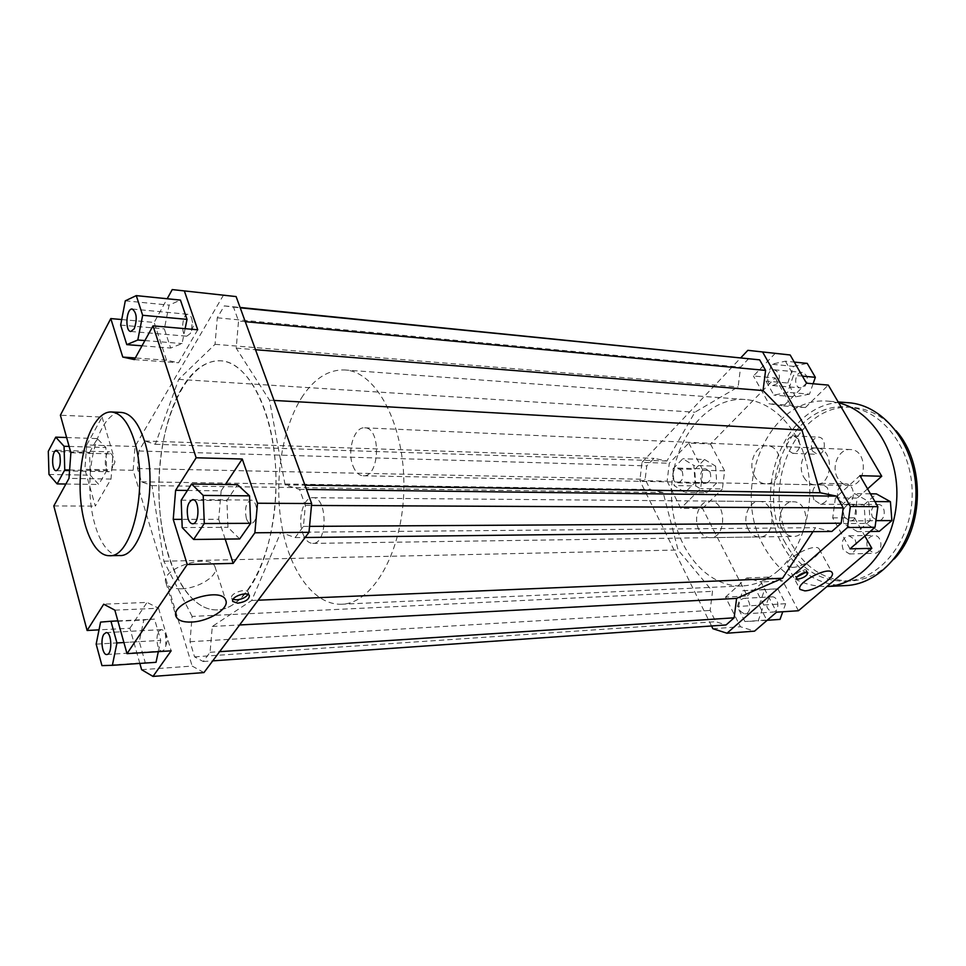 <?xml version="1.0" encoding="UTF-8"?>
<svg xmlns="http://www.w3.org/2000/svg" width="966" height="966" viewBox="0 0 966 966"><rect width="100%" height="100%" fill="white"/><g stroke="black" fill="none" stroke-linecap="round" stroke-linejoin="round"><path stroke-width="0.72" stroke-dasharray="4.83 3.62" d="M748.264 529.308C751.017 534.27 754.724 536.818 759.385 536.939C776.35 537.627 776.121 500.69 759.179 501.487C748.759 500.871 741.985 518.344 748.264 529.308M698.986 529.766C692.743 518.452 699.493 500.436 709.877 501.076C726.77 500.243 726.987 538.376 710.07 537.651C705.422 537.519 701.727 534.898 698.986 529.766M803.845 477.289C806.622 482.046 810.377 484.558 815.087 484.811C833.296 486.152 834.696 447.862 816.415 448.019C804.859 446.92 796.853 465.817 803.845 477.289M754.458 476.069C747.479 464.223 755.484 444.698 767.028 445.809C785.31 445.628 783.897 485.198 765.676 483.821C760.979 483.555 757.235 480.971 754.458 476.069M248.202 589.84C269.345 561.5 280.708 502.489 274.09 450.579C267.558 398.584 244.639 362.238 220.828 360.801C187.416 358.591 159.499 418.894 158.871 484.509C157.663 550.113 183.878 611.188 217.338 609.908C228.266 609.353 238.554 602.663 248.202 589.84M778.439 570.423C802.758 549.038 815.292 505.701 807.455 467.387C799.703 429.025 773.162 401.385 745.064 399.501C705.639 396.615 671.877 441.595 671.527 491.694C670.476 541.781 702.97 587.69 742.456 585.915C755.327 585.275 767.33 580.107 778.439 570.423M775.372 353.23L753.432 375.991L775.227 377.947L710.493 444.01L688.77 443.044L669.293 463.245L667.132 481.177L639.842 480.609L642.004 462.388L669.293 463.245M642.004 462.388L740.886 357.71M785.43 361.187L793.533 375.291L787.688 392.365L773.887 395.13L766.002 381.099L771.677 364.23L785.43 361.187L794.269 362.081M806.477 383.176L783.595 405.974L768.924 403.728L753.432 375.991M711.531 625.968L639.842 480.609M748.807 358.507L740.596 367.152L738.121 386.943L694.904 412.204L666.914 461.024L653.946 458.343L646.761 465.902L645.167 479.317L650.215 489.52L663.135 492.503L678.084 550.004L712.522 591.337L710.131 610.44L715.709 621.693L726.058 624.954M812.961 531.662L815.558 527.69L831.883 531.445M667.132 481.177L680.813 508.345L702.523 508.43L747.31 595.962L725.502 597.097L740.427 626.741L754.555 631.148M712.884 628.721L740.427 626.741M850.008 548.845L832.716 517.885L835.397 497.828L859.933 475.658M832.716 517.885L854.536 517.836L857.216 498.082L835.397 497.828M870.1 520.674L857.494 531.638L843.656 523.524L842.243 504.663L854.608 493.59L868.639 501.487L870.1 520.674L875.945 520.65M867.565 488.856L857.216 498.082M725.502 597.097L746.658 577.994L760.894 581.943L776.592 612.154M746.658 577.994L768.477 577.1L782.738 580.989L760.894 581.943M744.895 621.524L737.3 606.503L742.769 590.769L756.004 589.864L763.816 604.982L758.177 620.897L744.895 621.524L766.726 620.027L759.119 605.223L737.3 606.503M798.447 610.754L782.738 580.989M688.77 443.044L702.898 470.249L700.64 488.603L680.813 508.345M702.898 470.249L724.645 470.84L722.387 488.953L700.64 488.603M673.024 468.824L682.817 458.741L693.878 465.467L695.001 482.469L685.039 492.479L674.123 485.572L673.024 468.824L694.711 469.44L704.516 459.49L682.817 458.741M702.523 508.43L722.387 488.953M783.595 405.974L805.403 407.531L790.731 405.297L768.924 403.728M775.227 377.947L790.731 405.297M187.428 490.45L221.142 490.825L218.702 519.273L181.898 519.358M225.199 539.1L218.702 519.273M141.616 669.704L192.162 666.069L203.959 672.577M223.532 295.004L135.023 446.473L133.151 470.285L192.162 666.069M192.113 616.429L163.846 561.21L151.988 485.632L141.495 481.817L137.462 468.534L138.85 450.989L144.731 440.991L155.309 444.3L178.686 379.36L215.032 344.319L217.265 317.814L224.293 305.884L233.506 307.14L238.53 321.038L236.211 348.158L269.502 400.19L285.079 484.872L299.545 489.4L305.353 505.435L303.421 526.41L295.113 537.603L280.768 532.399L251.715 600.478L212.303 626.439L210.081 652.292L203.234 661.529L194.564 656.844L189.988 641.726L192.113 616.429L712.522 591.337M133.151 470.285L84.887 469.295L86.711 444.964L135.023 446.473M86.711 444.964L102.07 417.07L60.387 415.223M121.716 319.541L154.149 322.439L167.19 298.748M89.56 452.474L97.276 438.588L105.886 447.548L106.634 470.732L98.737 484.473L90.273 475.187L89.56 452.474L48.3 451.315M102.07 417.07L112.95 453.911L111.018 479.051L95.308 506.099L84.887 469.295M185.122 328.669L182.055 343.57L170.68 348.05L164.329 328.887L169.122 305.123L180.437 300.088M197.728 329.78L178.565 362.757L166.538 360.233L154.149 322.439M114.857 610.15L158.557 608.242L147.037 602.41L103.712 604.185M139.841 663.425L129.879 628.238L99.015 629.856M129.879 628.238L147.037 602.41M111.018 479.051L68.997 478.375M70.88 452.752L112.95 453.911M166.538 360.233L135.312 357.975M134.419 359.606L178.565 362.757M190.278 333.572L186.764 336.18C180.401 336.156 181.91 313.238 188.213 314.336C190.157 314.687 191.485 316.812 192.186 320.712L191.534 330.589L190.278 333.572M112.708 455.795L112.442 467.942L109.11 471.722C103.785 472.084 104.207 451.207 109.508 451.822L112.696 455.759L114.99 461.905L112.442 467.942M158.967 631.233L161.286 629.639C163.037 629.675 164.437 631.341 165.5 634.65L165.886 645.481C165.065 648.91 163.785 650.746 162.046 650.987C157.434 651.76 155.043 636.292 158.967 631.233M144.9 340.575L182.055 343.57M142.014 345.816L170.68 348.05M120.653 325.095L164.329 328.887M125.302 300.824L169.122 305.123M66.63 437.526L97.276 438.588M69.117 446.425L105.886 447.548M69.612 469.995L106.634 470.732M65.881 484.026L98.737 484.473M48.976 474.451L90.273 475.187M53.806 505.942L95.308 506.099M101.949 665.622L145.262 662.652L139.261 641.605L143.801 620.003L154.512 619.121L160.742 640.373L158.315 651.652M96.165 644.129L139.261 641.605M100.573 622.104L143.801 620.003M117.864 620.897L154.512 619.121M123.914 642.535L160.742 640.373M156.021 662.314L145.262 662.652M158.557 608.242L171.139 650.83M119.337 555.51C102.662 555.873 89.186 521.435 89.85 483.543C90.249 445.652 104.678 411.601 121.342 412.434M246.378 518.5C244.398 508.539 245.992 502.38 251.16 500.05C254.456 500.666 256.34 504.349 256.823 511.086L256.811 512.475C256.28 519.213 254.36 522.884 251.063 523.5C249.095 523.391 247.525 521.725 246.378 518.5M239.713 538.931L227.952 527.303L226.889 500.485L237.539 484.666M182.2 527.581L227.952 527.303M181.197 500.183L226.889 500.485M221.142 490.825L225.344 484.485M776.942 383.804L772.715 385.543C765.024 385.265 766.702 368.71 774.321 369.797C779.985 372.502 780.866 377.175 776.942 383.804M804.92 386.195C808.844 379.698 807.974 375.11 802.299 372.441C794.68 371.367 793.001 387.62 800.693 387.897L804.92 386.195M682.081 471.07C683.952 477.433 682.467 481.358 677.637 482.819C670.887 483.036 671.273 467.532 678.011 468.075L682.081 471.07M709.938 471.806L705.856 468.872C699.094 468.341 698.72 483.568 705.494 483.362C710.324 481.925 711.809 478.073 709.938 471.806M740.934 599.572L743.76 598.352C751.077 597.568 752.212 613.784 744.834 613.869C738.338 611.369 737.034 606.6 740.934 599.572M768.936 598.051C765.036 604.957 766.34 609.631 772.86 612.082C780.238 611.997 779.091 596.07 771.774 596.855L768.936 598.051M802.384 376.112L793.533 375.291M813.094 383.768L809.496 394.128L787.688 392.365M809.496 394.128L795.706 396.833L773.887 395.13M795.706 396.833L787.797 382.995L766.002 381.099M787.797 382.995L793.484 366.368L771.677 364.23M793.484 366.368L807.238 363.385M805.403 407.531L828.285 385.096M704.516 459.49L715.601 466.131L693.878 465.467M715.601 466.131L716.736 482.903L695.001 482.469M716.736 482.903L706.75 492.769L685.039 492.479M706.75 492.769L695.81 485.958L674.123 485.572M695.81 485.958L694.711 469.44M724.645 470.84L710.493 444.01M759.119 605.223L764.601 589.695L742.769 590.769M764.601 589.695L777.847 588.801L756.004 589.864M777.847 588.801L785.66 603.69L763.816 604.982M767.161 620.281L758.177 620.897M785.66 603.69L782.762 611.756M780.021 619.399L766.726 620.027M768.477 577.1L747.31 595.962M854.536 517.836L864.86 536.045M844.477 517.365C842.123 510.277 843.934 505.918 849.911 504.276C858.4 503.914 858.424 521.278 849.947 520.891L844.477 517.365M872.467 517.305L877.925 520.771C886.39 521.145 886.353 504.119 877.889 504.481C871.912 506.087 870.1 510.362 872.467 517.305M870.137 531.493L857.494 531.638M879.289 531.385L865.476 523.391L843.656 523.524M865.476 523.391L864.051 504.807L842.243 504.663M870.438 493.819L854.608 493.59M864.051 504.807L876.404 493.904M874.906 501.547L868.639 501.487M248.02 594.428L248.274 592.339C246.716 587.497 229.292 593.51 231.683 598.087L233.035 599.343M805.873 572.295L806.501 570.375C805.342 567.887 793.641 574.009 795.356 576.219L797.276 576.726M181.367 588.765C198.61 588.56 219.246 575.265 215.044 566.945C210.588 552.202 159.016 568.889 166.007 582.957C167.951 586.978 173.071 588.922 181.367 588.765M792.253 567.416C802.734 567.477 822.984 553.832 819.24 549.123C815.859 541.854 782.557 559.471 787.544 565.859L792.253 567.416M212.303 626.439L239.604 624.978M251.715 600.478L258.151 600.2M210.081 652.292L219.62 651.664M203.234 661.529L212.737 660.865M194.564 656.844L715.709 621.693M189.988 641.726L710.131 610.44M163.846 561.21L678.084 550.004M274.03 400.443L269.502 400.19M236.211 348.158L255.507 349.704M215.032 344.319L738.121 386.943M178.686 379.36L694.904 412.204M217.265 317.814L740.596 367.152M224.293 305.884L240.099 307.466M233.506 307.14L240.22 307.816M245.279 321.666L238.53 321.038M151.988 485.632L663.135 492.503M141.495 481.817L650.215 489.52M137.462 468.534L645.167 479.317M138.85 450.989L646.761 465.902M144.731 440.991L653.946 458.343M155.309 444.3L666.914 461.024M299.545 489.4L306.536 489.484M285.079 484.872L304.954 485.161M305.353 505.435L311.475 505.46M303.421 526.41L309.543 526.373M295.113 537.603L305.111 537.494M280.768 532.399L815.558 527.69M838.693 500.098L845.286 504.397C855.719 505.001 856.021 483.555 845.564 483.857C838.077 485.85 835.783 491.271 838.693 500.098M813.976 499.857C811.066 490.873 813.36 485.367 820.858 483.338L827.319 487.649C830.265 496.609 828.007 502.139 820.557 504.228L813.976 499.857M302.998 395.625C282.169 426.622 273.728 480.042 281.734 525.637C289.691 571.196 314.022 605.284 341.614 604.233C373.13 603.714 403.172 551.043 403.873 487.939C404.935 424.847 376.39 371.355 344.886 369.966C329.092 369.362 315.121 377.923 302.998 395.625M302.817 533.522C305.232 539.922 308.528 543.218 312.682 543.399C327.848 544.413 327.848 496.596 312.694 497.707C303.396 496.971 297.311 519.406 302.817 533.522M353.037 466.095C355.536 472.253 358.941 475.477 363.228 475.779C379.892 477.421 381.389 427.274 364.653 427.817C354.111 426.61 346.758 451.255 353.037 466.095M181.68 388.417C162.24 421.454 154.331 477.989 161.672 526.301C168.978 574.553 191.534 610.85 217.338 609.908C246.837 609.594 275.25 553.542 276.022 486.152C277.133 418.773 250.303 361.948 220.828 360.801C206.048 360.33 192.995 369.531 181.68 388.417M798.628 439.288C801.043 446.968 799.063 451.653 792.712 453.344L787.64 449.878C785.249 442.174 787.242 437.501 793.629 435.847L798.628 439.288M812.358 450.929L817.429 454.346C825.99 455.131 826.956 437.151 818.347 437.139C811.959 438.757 809.955 443.358 812.358 450.929M855.127 539.728C857.736 547.336 855.864 552.081 849.525 553.965L843.294 549.968C840.722 542.349 842.618 537.615 848.993 535.78L855.127 539.728M867.999 549.376L874.23 553.301C883.504 553.494 882.936 534.826 873.699 535.418C867.323 537.229 865.427 541.878 867.999 549.376M785.406 543.17C753.359 488.482 790.574 401.083 847.423 407.048C882.224 409.053 913.027 448.973 912.182 495.063C911.747 541.153 879.821 580.204 844.984 581.23C819.482 581.121 799.631 568.431 785.406 543.17M894.274 558.94C881.487 572.729 866.913 580.083 850.527 580.977C825.036 580.868 805.185 568.237 790.961 543.073C758.902 488.567 796.129 401.494 852.954 407.459C869.303 408.811 883.673 416.563 896.062 430.715M848.136 402.701C788.316 396.314 749.205 488.072 782.786 545.536C797.735 572.174 818.673 585.529 845.576 585.589M837.727 478.134C830.724 466.916 838.73 448.453 850.285 449.54C868.543 449.407 867.166 486.804 848.957 485.487C844.248 485.234 840.505 482.783 837.727 478.134M782.134 528.982C775.855 518.259 782.629 501.173 793.062 501.777C810.015 501.004 810.257 537.108 793.279 536.444C788.618 536.323 784.899 533.836 782.134 528.982M838.669 402.822L828.985 401.24C769.141 394.84 730.067 487.745 763.611 545.923C778.548 572.91 799.474 586.447 826.389 586.531L826.389 586.531M759.179 501.487L709.877 501.076M759.385 536.939L710.07 537.651M816.415 448.019L767.028 445.809M815.087 484.811L765.676 483.821M745.064 399.501L344.886 369.966M742.456 585.915L341.614 604.233M191.534 330.589L193.478 325.796L192.186 320.712M130.833 331.471L186.764 336.18M132.257 309.035L188.213 314.336M56.257 470.696L109.11 471.722M56.668 450.301L109.508 451.822M165.886 645.481L167.589 639.963L165.5 634.65M106.815 654.501L162.046 650.987M106.103 632.597L161.286 629.639M256.811 512.475L256.823 511.086M192.572 523.753L251.063 523.5M192.693 499.627L251.16 500.05M772.715 385.543L800.693 387.897M774.321 369.797L802.299 372.441M677.637 482.819L705.494 483.362M678.011 468.075L705.856 468.872M744.834 613.869L772.86 612.082M743.76 598.352L771.774 596.855M849.947 520.891L877.925 520.771M849.911 504.276L877.889 504.481M231.683 598.087L232.673 601.142M248.274 592.339L249.385 595.672M795.356 576.219L796.6 578.562M806.501 570.375L807.805 572.79M166.007 582.957L175.872 615.765M215.044 566.945L225.718 600.2M787.544 565.859L799.981 589.224M819.24 549.123L832.1 572.621M820.557 504.228L845.286 504.397M820.858 483.338L845.564 483.857M792.712 453.344L817.429 454.346M793.629 435.847L818.347 437.139M849.525 553.965L874.23 553.301M848.993 535.78L873.699 535.418M852.954 407.459L847.423 407.048M850.527 580.977L844.984 581.23M828.985 401.24L838.162 401.941M363.228 475.779L848.957 485.487M364.653 427.817L850.285 449.54M312.682 543.399L793.279 536.444M312.694 497.707L793.062 501.777"/><path stroke-width="1.45" d="M790.164 354.981L747.853 350.332L790.164 354.981L806.477 383.176L828.285 385.096L881.729 476.25L867.565 488.856M740.886 357.71L747.853 350.332M762.633 352.083L850.322 506.51L847.484 527.521L726.987 633.225L712.884 628.721L711.531 625.968M305.111 537.494L831.883 531.445L841.181 523.222L843.246 507.887L836.616 496.138L820.194 492.745L801.925 430.111L763.043 390.554L765.603 370.413L759.638 359.847L240.099 307.466M212.737 660.865L726.058 624.954L734.136 617.817L736.599 598.389L782.569 578.248L812.961 531.662M864.86 536.045L871.827 548.338L798.447 610.754L776.592 612.154L754.555 631.148L726.987 633.225M871.827 548.338L850.008 548.845L875.027 527.279L877.865 506.667L859.933 475.658L881.729 476.25M187.428 490.45L175.619 490.305L173.228 519.382L181.898 519.358M187.247 564.482L127.017 653.656L171.139 650.83L153.002 676.417L203.959 672.577L308.987 532.314L311.656 503.54L257.499 503.238L254.879 532.785L233.168 563.395L187.247 564.482L173.228 519.382M233.168 563.395L225.199 539.1M153.002 676.417L141.616 669.704L139.841 663.425M191.558 622.056C183.202 622.346 178.058 620.546 176.15 616.658C169.267 603.062 221.407 585.903 225.718 600.2C229.848 608.254 208.922 621.549 191.558 622.056M237.684 603.195L232.758 601.432C230.379 596.879 247.815 590.842 249.385 595.672C249.143 599.488 245.243 601.999 237.684 603.195M254.879 532.785L308.987 532.314M236.115 296.574L172.238 289.583L236.115 296.574L311.656 503.54M99.015 629.856L87.109 630.484L53.806 505.942L68.997 478.375L70.88 452.752L60.387 415.223L110.8 318.575L121.716 319.541M167.19 298.748L172.238 289.583M184.409 291.128L197.728 329.78L153.014 325.856L196.158 457.775L242.261 459.019L257.499 503.238M136.278 295.62L125.302 300.824L120.653 325.095L126.788 344.62L137.812 340.008L142.654 315.278L136.278 295.62L180.437 300.088L187.03 319.372L185.122 328.669M127.017 653.656L114.857 610.15L103.712 604.185L87.109 630.484M135.312 357.975L122.779 357.07L134.419 359.606L153.014 325.856M847.484 527.521L875.027 527.279M877.865 506.667L850.322 506.51M134.226 328.766L130.833 331.471C124.723 331.471 126.196 307.961 132.257 309.035C136.761 312.549 137.413 319.13 134.226 328.766M59.723 454.37C61.075 463.161 59.928 468.607 56.257 470.696C51.174 471.058 51.596 449.697 56.668 450.301L59.723 454.37M103.881 634.227L106.103 632.597C111.851 631.728 112.599 654.682 106.815 654.501C102.396 655.274 100.114 639.407 103.881 634.227M142.654 315.278L187.03 319.372M137.812 340.008L144.9 340.575M126.788 344.62L142.014 345.816M122.779 357.07L110.8 318.575M55.75 437.151L48.3 451.315L48.976 474.451L57.127 483.906L64.758 469.899L64.058 446.268L55.75 437.151L66.63 437.526M64.058 446.268L69.117 446.425M64.758 469.899L69.612 469.995M57.127 483.906L65.881 484.026M96.165 644.129L101.949 665.622L112.37 665.32L116.958 642.945L110.945 621.235L100.573 622.104L96.165 644.129M110.945 621.235L117.864 620.897M116.958 642.945L123.914 642.535M158.315 651.652L156.021 662.314L112.37 665.32M111.368 411.975L121.342 412.434C130.772 413.279 138.44 422.661 144.332 440.568C159.281 484.654 142.521 558.191 119.337 555.51L109.351 555.692C92.808 556.054 79.453 521.471 80.118 483.411C80.516 445.35 94.837 411.142 111.368 411.975C120.738 412.808 128.333 422.227 134.177 440.23C149.018 484.509 132.366 558.396 109.351 555.692M175.619 490.305L196.158 457.775M188.056 518.621C186.16 508.37 187.706 502.03 192.693 499.627C199.781 499.06 199.648 524.345 192.572 523.753C190.676 523.644 189.167 521.93 188.056 518.621M250.665 523.318L239.713 538.931L193.623 539.475L204.285 523.512L250.665 523.318L249.542 495.848L237.539 484.666L191.558 484.002L181.197 500.183L182.2 527.581L193.623 539.475M204.285 523.512L203.21 495.425L191.558 484.002M203.21 495.425L249.542 495.848M225.344 484.485L242.261 459.019M794.269 362.081L807.238 363.385L815.34 377.308L802.384 376.112M815.34 377.308L813.094 383.768M782.762 611.756L780.021 619.399L767.161 620.281M870.438 493.819L876.404 493.904L890.423 501.692L891.884 520.589L879.289 531.385L870.137 531.493M891.884 520.589L875.945 520.65M890.423 501.692L874.906 501.547M804.763 590.854L800.077 589.417C795.223 583.307 828.864 565.617 832.1 572.621C835.747 577.137 815.232 590.745 804.763 590.854M798.278 579.153L796.636 578.634C794.933 576.436 806.646 570.302 807.805 572.79C807.117 575.7 803.941 577.825 798.278 579.153M233.035 599.343L236.61 599.862C241.923 599.306 245.726 597.495 248.02 594.428M797.276 576.726L805.873 572.295M239.604 624.978L736.599 598.389M258.151 600.2L782.569 578.248M219.62 651.664L734.136 617.817M801.925 430.111L274.03 400.443M255.507 349.704L763.043 390.554M240.22 307.816L759.638 359.847M765.603 370.413L245.279 321.666M306.536 489.484L836.616 496.138M304.954 485.161L820.194 492.745M311.475 505.46L843.246 507.887M309.543 526.373L841.181 523.222M896.062 430.715C925.235 463.125 924.341 527.364 894.274 558.94M838.669 402.822C872.95 410.936 899.877 454.6 896.641 500.956C893.743 547.348 861.612 584.937 826.968 586.495L845.576 585.589C882.067 584.418 915.514 543.484 915.985 495.123C916.867 446.751 884.578 404.899 848.136 402.701L838.162 401.941M175.872 615.765L176.15 616.658"/></g></svg>
